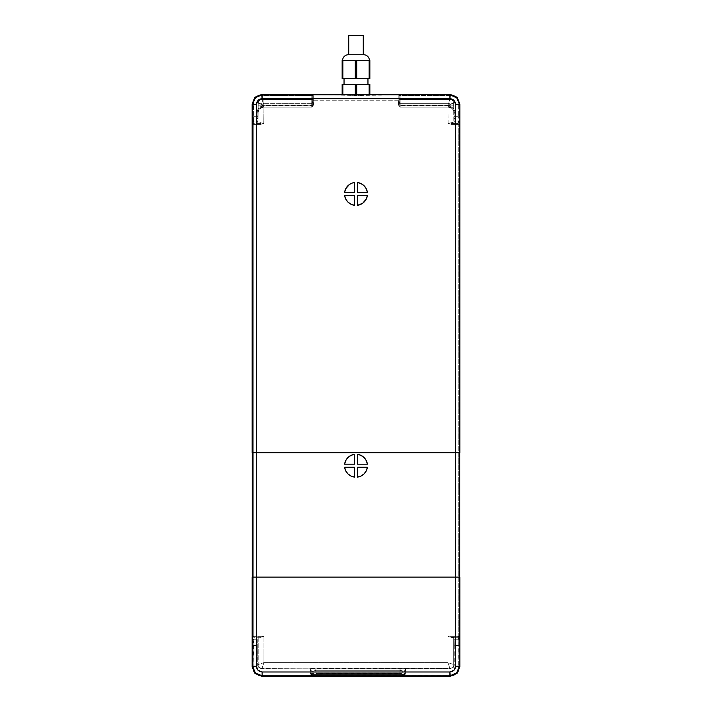 <?xml version="1.0" encoding="UTF-8"?>
<svg xmlns="http://www.w3.org/2000/svg" width="712" height="712" viewBox="0 0 712 712"><rect width="100%" height="100%" fill="white"/><g stroke="black" fill="none" stroke-linecap="round" stroke-linejoin="round"><path stroke-width="0.53" stroke-dasharray="3.56 2.67" d="M342.606 60.484L369.394 60.484L342.152 60.484L343.62 60.484L342.855 60.484L342.855 78.667L342.152 78.667L342.152 60.484L342.152 78.667L355.288 78.667L342.855 78.667L342.855 60.484L356.712 60.484L356.712 78.667L355.288 78.667L355.288 60.484L355.288 78.667L369.145 78.667L356.712 78.667L356.712 60.484L369.145 60.484L343.62 60.484L369.394 60.484L342.606 60.484M344.038 84.408L367.962 84.408L344.038 84.408M367.962 78.667L344.038 78.667L367.962 78.667M402.173 676.4L402.769 675.252A2.875 2.296 -179 0 0 405.635 673L405.715 668.648L404.078 668.372L449.895 668.372L447.982 662.632L447.982 636.341L458.234 636.341L458.234 124.404L459.187 124.404L458.234 124.404L458.234 123.452L459.187 124.404L459.089 452.698L459.836 452.698L459.187 452.698L459.187 124.404A0.961 0.952 11.3 0 0 458.234 123.452L458.537 121.93A0.961 0.952 -168.7 0 1 459.489 122.882L459.596 116.795L459.489 122.882A0.961 0.952 11.3 0 0 458.537 121.93L458.644 116.715L459.596 116.795L459.836 103.996L459.596 116.795L458.644 116.715L458.662 104.139L459.614 104.219L458.946 100.695L456.819 97.446L450.064 94.634C455.849 95.203 459.035 98.398 459.614 104.219L458.662 104.139L458.012 100.837L456.143 98.034L451.737 95.675L400.108 95.515L400.197 105.412L399.245 105.331L399.254 106.204A0.961 0.961 0 0 0 400.206 107.156L400.117 95.693L399.156 95.622L399.245 105.331L448.391 105.412L453.019 108.082L454.487 110.307L455.057 116.715L454.096 116.635L453.847 122.081L453.686 103.293A3.827 3.827 90 0 0 449.859 99.502A3.827 3.827 -90 0 1 453.686 103.293A3.827 3.827 44.7 0 0 449.859 99.502L449.922 99.502A3.827 3.827 -90 0 1 453.749 103.293L453.767 105.189L453.749 103.293L453.767 105.189L448.026 105.243L448.231 107.156L400.206 107.156L448.32 107.156L448.391 105.412L449.245 106.124A5.74 2.572 0 0 0 448.4 106.097L448.391 105.412L400.197 105.412L400.206 107.156L400.197 105.243L448.026 105.243L400.197 105.243L400.18 103.329L448.008 103.329L448.4 106.097A5.74 2.572 180 0 1 449.245 106.124C452.173 107.77 453.784 110.004 454.069 112.834L455.03 112.914C454.55 109.007 452.343 106.506 448.391 105.412L452.538 108.865L454.06 112.852A5.74 5.74 90 0 0 448.32 107.156L448.231 107.156A5.74 5.74 -90 0 1 453.971 112.852L453.758 103.293A3.827 3.827 0 0 0 449.922 99.502L448.008 99.502L448.008 103.329L453.758 103.293A3.827 3.827 90 0 0 449.922 99.502A3.827 3.827 0 0 1 453.758 103.293L448.008 103.329L448.026 105.243L453.767 105.189L453.971 112.852A5.74 5.74 90 0 0 448.231 107.156L448.32 107.156A5.74 5.74 -90 0 1 454.06 112.852L454.096 116.635L458.644 116.715L458.662 104.139C458.154 98.897 455.288 96.022 450.064 95.515L450.064 94.634L313.698 94.999L261.731 94.429L261.936 95.515L258.643 96.165L255.857 98.034L253.508 102.457L253.356 116.715L256.854 116.715L256.881 112.914L257.833 112.834C258.118 110.004 259.729 107.77 262.657 106.124L263.511 105.412L263.502 106.097A5.74 2.572 -0 0 0 262.657 106.124L263.511 105.412L263.582 107.156L311.696 107.156L311.705 105.412L263.511 105.412C259.568 106.506 257.352 109.007 256.881 112.914L258.216 108.883L261.233 106.364L263.511 105.412L312.666 105.331L312.746 95.622L311.794 95.693L311.696 107.156L263.582 107.156A5.74 5.74 -90 0 0 257.842 112.852L259.364 108.865L262.657 106.124A5.74 2.572 180 0 1 263.502 106.097L263.582 107.156L311.696 107.156L263.68 107.156L263.894 103.329L311.723 103.329L311.705 105.243L263.876 105.243L311.705 105.243L311.696 107.156L311.767 99.502A0.961 0.961 0 0 0 312.719 98.55L312.675 103.338L311.723 103.329L312.675 103.338L312.666 105.251L311.705 105.243L312.666 105.251L312.657 106.204A0.961 0.961 0 0 1 311.696 107.156A0.961 0.961 0 0 0 312.657 106.204A0.961 0.961 0 0 1 311.696 107.156A0.961 0.961 0 0 0 312.657 106.204L312.666 105.331L311.705 105.412L311.794 95.693L312.755 95.524L261.936 95.515C256.712 96.022 253.846 98.897 253.338 104.139L252.386 104.219C252.965 98.398 256.151 95.212 261.936 94.634L313.707 94.634L311.803 95.515L312.755 95.524L313.707 94.634L355.288 95.47L398.204 94.999L398.248 100.739L313.663 100.739L313.698 94.999A0.961 0.961 0.5 0 0 312.746 95.942L312.719 98.55A0.961 0.961 0 0 1 311.767 99.502A0.961 0.961 0 0 0 312.719 98.55L312.657 106.204L312.746 95.622L313.707 94.634L311.803 95.515L261.936 95.515L261.936 94.634L255.181 97.446L253.054 100.695L252.386 104.219L253.338 104.139L253.463 121.93L256.89 121.93A0.961 0.952 -10.8 0 0 257.842 120.987L257.797 118.361L256.845 118.779L257.094 123.025A0.961 0.952 -10.8 0 0 258.055 122.081L257.842 120.987A0.961 0.952 169.2 0 1 256.89 121.93L256.845 118.779L257.797 118.361L257.806 116.635L256.854 116.715L256.845 118.779L256.854 116.715L257.806 116.635L257.833 112.834L256.881 112.914L256.854 116.715L253.356 116.715L253.463 121.93A0.961 0.952 -11.3 0 0 252.511 122.882L252.404 116.795L253.356 116.715L252.404 116.795L252.164 103.996L252.511 122.882A0.961 0.952 168.7 0 1 253.463 121.93L253.766 123.452A0.961 0.952 -11.3 0 0 252.813 124.404L252.813 452.698L252.253 452.698L252.911 452.698L252.164 452.698L252.813 452.698L252.813 124.404L253.677 123.452L259.284 123.452A0.961 0.641 -85.4 0 0 259.925 122.5L258.055 122.081L257.833 112.834A5.74 5.74 90 0 1 263.582 107.156L263.68 107.156A5.74 5.74 -90 0 0 257.931 112.852L257.931 112.852A5.74 5.74 90 0 1 263.68 107.156L263.876 105.243L258.136 105.189L258.153 103.293L257.931 112.852L258.136 105.189L263.876 105.243L263.894 99.502L261.98 99.502A3.827 3.827 -90 0 0 258.153 103.293L311.723 103.329L311.767 99.502L263.894 99.502L263.894 103.329L258.153 103.293L258.136 105.189L258.153 103.293A3.827 3.827 90 0 1 261.98 99.502L262.043 99.502A3.827 3.827 -90 0 0 258.216 103.293L258.216 103.293A3.827 3.827 90 0 1 262.043 99.502A3.827 3.827 -44.7 0 0 258.216 103.293L258.055 122.081A0.961 0.952 169.2 0 1 257.094 123.025L259.284 123.452L257.263 123.149L256.89 121.93L253.463 121.93L253.766 124.404L252.813 124.404L253.766 124.404L253.766 123.452L263.787 123.523L261.179 122.9L260.743 123.648L261.179 122.9L259.925 122.5A0.961 0.641 94.6 0 1 259.284 123.452L263.787 123.523L258.055 122.081L258.216 103.293C258.474 101.006 259.755 99.742 262.043 99.502L311.767 99.502L261.98 99.502L263.947 105.243L258.216 103.293L263.947 105.243L262.043 99.502L311.767 99.502L311.749 101.22A0.961 0.667 0.5 0 0 312.702 100.561L312.719 98.55A0.961 0.961 0 0 1 311.767 99.502L311.749 101.371A0.961 0.641 -3.9 0 0 312.702 100.73L312.702 100.561A0.961 0.667 -179.5 0 1 311.749 101.22L313.618 105.243L312.702 100.73A0.961 0.641 176.1 0 1 311.749 101.371L313.618 105.243L312.702 100.73L312.746 95.942A0.961 0.961 -179.5 0 1 313.698 94.999L313.663 100.739L312.702 100.73L313.663 100.739L313.618 105.243L263.947 105.243L263.787 123.523L260.743 124.404L260.743 123.648L260.743 124.404L253.766 124.404L253.766 637.293L253.169 666.601C253.677 671.825 256.551 674.7 261.776 675.207L261.731 676.222L450.269 676.222L456.988 673.365L459.792 666.601C459.222 672.413 456.036 675.599 450.224 676.169L261.776 676.169C255.964 675.599 252.778 672.413 252.208 666.601L255.012 673.365L261.776 676.169L261.776 675.207L450.224 675.207L450.224 676.169L450.224 675.207C455.449 674.7 458.323 671.825 458.831 666.601L459.792 666.601L458.831 666.601L458.831 645.49L454.22 645.49L454.149 665.8L453.099 667.758L450.393 668.88L261.509 668.88L258.803 667.758L257.682 665.053L258.189 664.545A3.827 3.827 -135 0 0 262.016 668.372L261.509 668.88L259.382 668.23L257.753 665.8L257.771 639.777L253.276 639.777A0.961 0.952 11.3 0 1 252.315 638.824A0.961 0.952 -168.7 0 0 253.276 639.777L253.169 645.49L252.208 645.49L257.682 645.49L253.169 645.49L253.169 666.601L252.208 666.601L253.169 666.601L253.819 669.894L255.688 672.689L258.483 674.558L261.776 675.207L451.897 675.047L456.312 672.689L458.67 668.274L458.724 639.777L454.131 639.777L454.22 645.49L458.831 645.49L458.724 639.777A0.961 0.952 168.7 0 0 459.685 638.824L459.792 645.49L458.831 645.49L459.792 645.49L459.792 666.601L459.685 638.824A0.961 0.952 -11.3 0 1 458.724 639.777L458.234 637.293A0.961 0.952 168.7 0 0 459.187 636.341L459.685 638.824L459.187 636.341L459.187 577.112L459.747 577.112L459.089 577.112L459.836 577.112L459.187 577.112L459.187 636.341L458.323 637.293L451.025 637.293L453.722 637.712L454.131 639.777L454.22 665.053L453.099 667.758L450.393 668.88L449.895 668.372A3.827 3.827 135 0 0 453.722 664.545L454.22 665.053L453.722 664.545L453.722 637.712L454.131 639.777L458.724 639.777L458.234 636.341L459.187 636.341L458.234 636.341L458.234 637.293L451.025 637.293L453.722 637.712L453.722 664.545C453.473 666.85 452.2 668.132 449.895 668.372L450.393 668.88L261.509 668.88L262.016 668.372C259.702 668.132 258.429 666.85 258.189 664.545L257.682 665.053L257.771 639.777L258.189 637.712L260.886 637.293L253.677 637.293L252.813 636.341A0.961 0.952 -168.7 0 0 253.766 637.293L253.276 639.777L257.771 639.777L258.189 637.712L258.189 664.545L263.93 662.632L262.016 668.372L315.932 668.078L315.932 670.286L315.674 668.078L315.799 670.286L313.075 671.309L313.155 675.252A2.875 2.296 -1 0 1 310.281 673L310.281 672.68A2.875 1.976 179 0 0 313.147 674.602L402.769 674.602A2.875 1.976 -179 0 0 405.644 672.68L405.635 673A2.875 2.296 1 0 1 402.769 675.252L402.173 676.4L313.743 676.4L313.147 674.602A2.875 1.976 -1 0 1 310.281 672.68L310.218 669.503A2.875 2.706 179 0 0 313.093 672.164L313.147 674.602L402.769 674.602L402.832 672.164A2.875 2.706 -179 0 0 405.698 669.503L405.644 672.68A2.875 1.976 1 0 1 402.769 674.602L402.832 672.164L313.093 672.164A2.875 2.706 -1 0 1 310.218 669.503L310.209 668.648A2.875 2.706 179 0 0 313.075 671.309L313.093 672.164L402.832 672.164L402.841 671.309A2.875 2.706 -179 0 0 405.715 668.648L310.361 668.417L310.281 673A2.875 2.296 179 0 0 313.155 675.252L313.743 676.4M367.383 467.25L366.297 470.81L364.117 473.836L361.091 476.008L357.531 477.093L357.531 467.25L367.383 467.25A11.481 11.481 0 0 0 367.383 467.25M354.469 477.093L350.909 476.008L347.883 473.836L345.703 470.81L344.617 467.25L354.469 467.25L354.469 477.093M344.617 464.179L345.703 460.619L347.883 457.594L350.909 455.422L354.469 454.336L354.469 464.179L344.617 464.179A11.481 11.481 0 0 0 344.617 464.179M359.355 454.728L362.693 456.383L365.327 459.017L367.383 464.179L357.531 464.179L357.531 454.336L359.364 454.737M367.383 195.444L366.297 199.004L364.117 202.03L361.091 204.202L357.531 205.296L357.531 195.444L367.383 195.444A11.481 11.481 0 0 0 367.383 195.444M354.469 205.296L350.909 204.202L347.883 202.03L345.703 199.004L344.617 195.444L354.469 195.444L354.469 205.296A11.481 11.481 0 0 1 354.451 205.296M344.617 192.382L345.703 188.822L347.883 185.787L350.909 183.616L354.469 182.53L354.469 192.382L344.617 192.382A11.481 11.481 0 0 0 344.617 192.382M357.531 182.53L361.091 183.616L364.117 185.787L366.297 188.822L367.383 192.382L357.531 192.382L357.531 182.53A11.481 11.481 0 0 1 357.549 182.53M311.455 673.596A2.875 2.287 90 0 0 312.942 676.222A2.875 2.287 -90 0 1 311.455 673.596L310.281 673L310.209 668.577L310.281 673L311.455 673.596M313.289 676.222A2.875 2.029 -90 0 1 311.972 673.596A2.875 2.029 90 0 0 313.289 676.222M316.03 676.4L401.915 676.4M402.974 676.222A2.875 2.287 -90 0 0 404.46 673.596L403.944 673.596A2.875 2.029 90 0 1 402.627 676.222A2.875 2.029 -90 0 0 403.944 673.596L311.972 673.596L316.03 673.579L316.03 676.222L315.95 668.675L316.03 673.579L399.886 673.579L399.886 676.222L399.975 668.675L399.886 673.579L404.46 673.596A2.875 2.287 90 0 1 402.974 676.222M252.164 666.646L252.315 638.824L252.813 636.341L252.244 640.969L252.164 666.646M362.693 203.249A11.481 11.481 0 0 0 366.983 197.269M349.307 184.577A11.481 11.481 0 0 0 345.017 190.558M405.635 673L404.46 673.596L405.635 673L405.715 668.577L405.484 674.042L403.366 676.222M455.466 577.112L459.747 577.112L459.089 577.112L459.089 452.698L459.747 452.698L256.534 452.698L459.213 452.698L459.187 577.112L256.534 577.112L455.466 577.112M252.707 577.112L256.534 577.112L252.253 577.112L252.787 577.112L252.813 636.341L253.766 636.341L252.813 636.341L252.911 577.112L252.253 577.112L252.707 577.112M256.534 452.698L252.253 452.698L252.911 452.698L252.911 577.112L252.813 452.698L256.534 452.698M400.206 107.156A0.961 0.961 0 0 1 399.254 106.204A0.961 0.961 0 0 0 400.206 107.156A0.961 0.961 0 0 1 399.254 106.204L399.245 105.251L400.197 105.243L400.206 107.156M400.197 105.243L399.245 105.251L399.227 103.338L400.18 103.329L400.197 105.243M399.227 103.338L399.183 98.55A0.961 0.961 0 0 0 400.144 99.502L400.18 103.329L399.227 103.338L399.183 98.55A0.961 0.961 0 0 0 400.144 99.502L400.18 103.329L448.008 103.329L448.008 99.502L400.144 99.502A0.961 0.961 0 0 1 399.183 98.55L399.156 95.622L400.117 95.693L398.204 94.634L400.108 95.515L399.156 95.524L399.227 103.338M405.715 668.443L405.698 669.503A2.875 2.706 1 0 1 402.832 672.164L402.663 670.935L399.993 670.286L400.251 668.078L400.126 670.286L315.799 670.286L313.075 671.309A2.875 2.706 -1 0 1 310.209 668.648L405.715 668.443M252.164 577.112L252.813 577.112L252.164 577.112M455.057 116.715L455.012 121.93L458.537 121.93L458.644 116.715L455.057 116.715L455.03 112.914L454.069 112.834L454.105 118.361L455.057 118.779L455.057 116.715M455.057 118.779L454.105 118.361L454.06 120.987A0.961 0.952 10.8 0 0 455.012 121.93L455.057 118.779M455.012 121.93A0.961 0.952 -169.2 0 1 454.06 120.987L453.847 122.081A0.961 0.952 10.8 0 0 454.808 123.025L455.012 121.93L454.808 123.025L452.627 123.452L458.234 123.452L458.537 121.93L455.012 121.93M450.064 94.634L450.064 95.515L400.108 95.515L398.204 94.634L450.064 94.634M398.204 94.999L398.845 94.91L399.165 95.942A0.961 0.961 -0.5 0 0 398.204 94.999A0.961 0.961 179.5 0 1 399.165 95.942L399.201 100.73A0.961 0.641 3.9 0 0 400.153 101.371L400.162 101.22A0.961 0.667 179.5 0 1 399.201 100.561A0.961 0.667 -0.5 0 0 400.162 101.22L400.144 99.502A0.961 0.961 0 0 1 399.183 98.55L398.284 105.243L400.153 101.371L398.248 100.739L398.204 94.999M405.555 668.417L405.715 668.648A2.875 2.706 1 0 1 402.841 671.309L400.126 670.286L400.251 668.078L405.555 668.417M315.932 668.078L399.993 668.078L399.993 670.286L315.932 670.286L315.932 668.078L262.016 668.372L263.93 662.632L258.189 664.545L258.189 637.712L260.886 637.293L253.766 637.293L253.766 636.341L263.93 636.341L260.886 637.293L263.93 636.341L263.93 662.632L447.982 662.632L453.722 664.545L447.982 662.632L449.895 668.372L315.932 668.078M450.732 122.9L448.124 123.523L449.975 123.692L451.168 123.648L450.732 122.9L451.168 123.648L454.808 123.025A0.961 0.952 -169.2 0 1 453.847 122.081L451.978 122.5A0.961 0.641 85.4 0 0 452.627 123.452A0.961 0.641 -94.6 0 1 451.978 122.5L448.124 123.523L458.234 123.452L458.234 124.404L451.168 124.404L451.168 123.648L451.168 124.404L448.124 123.523L447.964 105.243L449.859 99.502C452.147 99.742 453.428 101.006 453.686 103.293L447.964 105.243L453.686 103.293L453.847 122.081L450.732 122.9M449.922 99.502L400.144 99.502L449.922 99.502M450.287 637.178L449.521 636.946L450.287 637.178M448.756 636.653L447.982 636.341L448.756 636.653M400.153 101.371L400.144 99.502L449.859 99.502L447.964 105.243L398.284 105.243L400.153 101.371M398.853 102.955L398.284 105.243L398.248 100.739L399.201 100.73L398.853 102.955M398.248 100.739L313.663 100.739L313.618 105.243L263.947 105.243L263.787 123.523L260.743 124.404L253.766 124.404L253.766 636.341L263.93 636.341L263.93 662.632L447.982 662.632L447.982 636.341L458.234 636.341L458.234 124.404L451.168 124.404L448.124 123.523L447.964 105.243L398.284 105.243L398.248 100.739M369.145 94.429L369.848 94.634L369.145 94.91L369.145 84.408L356.712 84.408L356.712 95.47L355.288 95.47L355.288 84.408L342.855 84.408L342.855 94.91L342.152 94.892L342.152 84.408L342.855 84.408L342.855 94.91L355.288 95.47L355.288 84.408L356.712 84.408L356.712 95.47L369.145 94.91L369.145 84.408L369.848 84.408L369.848 94.892L369.848 84.408L342.152 84.408L342.152 94.892L342.855 94.429L369.145 94.429M369.848 60.484L369.145 60.484L369.848 60.484L369.848 78.667L369.145 78.667L369.145 60.484L369.145 78.667L369.848 78.667L369.848 60.484M348.729 54.744L363.271 54.744L348.729 54.744M348.729 35.6L363.271 35.6L348.729 35.6M258.153 103.293C258.394 100.988 259.675 99.724 261.98 99.502M312.559 676.222L311.295 675.457L310.281 673M263.68 107.156C259.56 108.491 257.664 110.182 257.984 112.22L258.136 105.189M453.767 105.189L453.918 112.22C454.087 110.004 452.191 108.313 448.231 107.156"/><path stroke-width="1.07" d="M363.271 54.744L363.271 35.6L348.729 35.6L348.729 54.744L348.729 35.6L363.271 35.6L363.271 54.744M348.488 54.744L363.654 54.744A5.74 5.74 0 0 1 369.394 60.484A5.74 5.74 0 0 0 363.654 54.744L348.346 54.744A5.74 5.74 0 0 0 342.606 60.484A5.74 5.74 0 0 1 348.346 54.744M367.962 84.408L367.962 78.667L367.962 84.408M344.038 78.667L344.038 84.408L344.038 78.667M261.731 94.429L450.269 94.429L449.868 98.656C453.339 99.021 455.253 100.935 455.609 104.397L459.436 104.397C458.893 98.567 455.698 95.381 449.868 94.829L456.632 97.633L459.436 104.397L455.609 104.397L453.927 100.339L449.868 98.656L262.132 98.656L262.132 94.829C256.302 95.381 253.107 98.567 252.564 104.397L256.391 104.397C256.747 100.926 258.661 99.013 262.132 98.656L258.073 100.339L256.391 104.397L252.564 104.397L252.564 452.698L256.391 452.698L256.391 104.397L256.391 452.698L455.609 452.698L455.609 104.397L455.609 452.698L459.436 452.698L459.836 103.996L457.042 97.233L450.269 94.429L457.042 97.233L459.836 103.996L459.836 452.698L459.836 103.996L459.836 452.698L252.564 452.698L252.564 104.397L255.368 97.633L262.132 94.829L261.731 94.429L254.958 97.233L252.164 103.996L252.164 452.698L252.164 103.996L254.958 97.233L261.731 94.429L262.132 98.656L449.868 98.656L449.868 94.829L262.132 94.829L450.269 94.429L261.731 94.429M312.559 676.222L313.743 676.4A2.875 2.287 -90 0 1 312.942 676.222A2.875 2.287 90 0 0 313.743 676.4L314.001 676.4A2.875 2.029 -90 0 1 313.289 676.222A2.875 2.029 90 0 0 314.001 676.4L316.03 676.4M403.366 676.222L399.886 676.222L402.173 676.4A2.875 2.287 -90 0 0 402.974 676.222A2.875 2.287 90 0 1 402.173 676.4L401.915 676.4A2.875 2.029 -90 0 0 402.627 676.222A2.875 2.029 90 0 1 401.915 676.4M254.958 673.418L252.164 666.646L254.958 673.418L261.731 676.222L254.958 673.418M450.269 676.222L261.731 676.222L450.269 676.222L449.868 671.986L262.132 671.986L262.132 675.813L449.868 675.813L262.132 675.813L262.132 671.986C258.661 671.63 256.747 669.716 256.391 666.245L252.564 666.245C253.107 672.075 256.302 675.27 262.132 675.813L261.731 676.222L262.132 675.813L255.368 673.009L252.564 666.245L256.391 666.245L258.073 670.303L262.132 671.986L449.868 671.986L449.868 675.813C455.698 675.27 458.893 672.075 459.436 666.245L455.609 666.245C455.253 669.716 453.339 671.63 449.868 671.986L453.927 670.303L455.609 666.245L455.609 577.112L256.391 577.112L256.391 666.245L256.391 577.112L252.564 577.112L252.564 666.245L252.164 577.112L252.164 666.646L252.164 577.112L455.609 577.112L455.609 666.245L459.436 666.245L456.632 673.009L449.868 675.813L450.269 676.222L457.042 673.418L450.269 676.222M459.836 666.646L457.042 673.418L459.836 666.646L459.436 577.112L455.609 577.112L459.436 577.112L459.836 666.646L459.836 577.112L459.836 666.646M367.383 467.25L357.531 467.25L367.383 467.25A11.481 11.481 0 0 1 357.531 477.093L357.531 467.25L357.531 477.093A11.481 11.481 0 0 0 367.383 467.259L357.531 467.25L357.531 477.093L361.091 476.008L364.117 473.836L366.297 470.81L367.383 467.25M354.469 477.093L354.469 467.25L354.469 477.093A11.481 11.481 0 0 1 344.617 467.25L354.469 467.25L344.617 467.25A11.481 11.481 0 0 0 354.469 477.093L354.469 467.25L344.617 467.25L345.703 470.81L347.883 473.836L350.909 476.008L354.469 477.093M350.891 455.431A11.481 11.481 0 0 0 344.617 464.171L354.469 464.179L344.617 464.179A11.481 11.481 0 0 1 354.469 454.336L354.469 464.179L354.469 454.336L350.909 455.422L347.883 457.594L345.703 460.619L344.617 464.179L354.469 464.179L354.469 454.336M354.46 454.336A11.481 11.481 0 0 0 350.918 455.413M357.531 454.336L357.531 464.179L367.383 464.179L366.297 460.619L364.117 457.594L361.091 455.422L357.531 454.336L357.531 464.179L357.531 454.336A11.481 11.481 0 0 1 367.383 464.179L357.531 464.179L367.383 464.179A11.481 11.481 0 0 0 361.109 455.431M361.082 455.413A11.481 11.481 0 0 0 357.54 454.336M357.531 195.444L357.531 205.296L357.531 195.444L367.383 195.444A11.481 11.481 0 0 1 357.531 205.296L357.531 195.444M357.549 205.296A11.481 11.481 0 0 0 362.693 203.249L357.531 205.296M366.983 197.269A11.481 11.481 0 0 0 367.383 195.453L366.297 199.004L362.693 203.24M354.469 205.296L350.909 204.202L347.883 202.03L345.703 199.004L344.617 195.444L354.469 195.444L344.617 195.444L354.469 195.444L354.469 205.296A11.481 11.481 0 0 1 344.617 195.444A11.481 11.481 0 0 0 354.451 205.296M354.469 192.382L354.469 182.53L354.469 192.382L344.617 192.382A11.481 11.481 0 0 1 354.469 182.53L354.469 192.382M354.451 182.53A11.481 11.481 0 0 0 352.645 182.931L354.469 182.53M352.636 182.931A11.481 11.481 0 0 0 350.918 183.616L352.645 182.931M350.891 183.625A11.481 11.481 0 0 0 349.307 184.577L350.909 183.616M345.017 190.558A11.481 11.481 0 0 0 344.617 192.365L345.703 188.822L349.307 184.586M357.531 182.53L361.091 183.616L364.117 185.787L366.297 188.822L367.383 192.382L357.531 192.382L367.383 192.382L357.531 192.382L357.531 182.53A11.481 11.481 0 0 1 367.383 192.382A11.481 11.481 0 0 0 361.109 183.625M361.082 183.616A11.481 11.481 0 0 0 359.364 182.931M359.355 182.931A11.481 11.481 0 0 0 357.549 182.53M459.293 452.698L459.293 577.112L459.293 452.698M459.694 577.112L459.694 452.698L459.694 577.112M455.466 452.698L455.466 577.112L455.466 452.698M256.534 577.112L256.534 452.698L256.534 577.112M252.707 452.698L252.707 577.112L252.707 452.698M252.306 452.698L252.306 577.112L252.306 452.698M252.253 452.698L252.253 577.112L252.253 452.698M459.747 577.112L459.747 452.698L459.747 577.112M369.145 84.408L369.145 94.429L369.145 84.408L369.848 84.408L356.712 84.408L369.145 84.408M369.848 94.429L369.848 84.408L369.848 94.429M356.712 94.429L356.712 84.408L355.288 84.408L355.288 94.429L355.288 84.408L356.712 84.408L356.712 94.429M342.855 94.429L342.855 84.408L355.288 84.408L342.152 84.408L342.152 94.429L342.152 84.408L342.855 84.408L342.855 94.429M355.288 60.484L369.848 60.484L369.145 60.484L369.145 78.667L369.848 78.667L369.848 60.484L369.848 78.667L356.712 78.667L369.145 78.667L369.145 60.484L355.288 60.484L355.288 78.667L356.712 78.667L356.712 60.484L356.712 78.667L342.855 78.667L355.288 78.667L355.288 60.484L342.152 60.484L355.288 60.484M342.152 78.667L342.855 78.667L342.855 60.484L342.855 78.667L342.152 78.667L342.152 60.484L342.152 78.667"/></g></svg>
